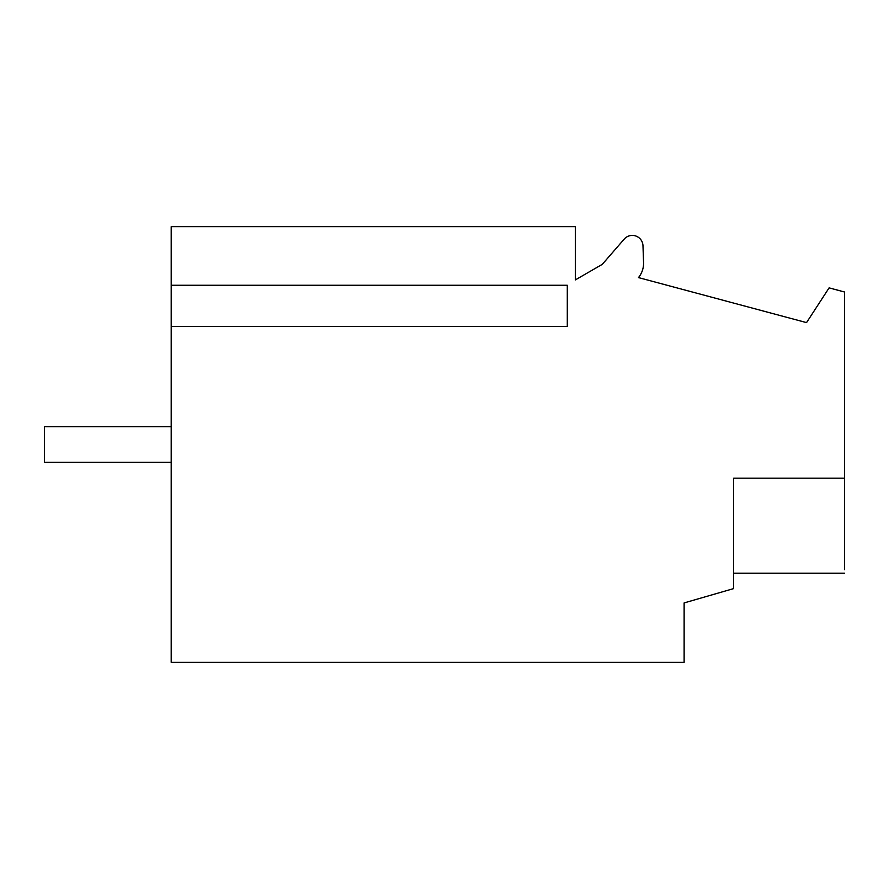 <?xml version="1.0" encoding="UTF-8"?>
<svg xmlns="http://www.w3.org/2000/svg" width="889" height="889" viewBox="0 0 889 889"><rect width="100%" height="100%" fill="white"/><g stroke="black" fill="none" stroke-linecap="round" stroke-linejoin="round"><path stroke-width="1.33" d="M638.48 277.59L806.534 322.618L829.104 287.869L844.55 292.003L844.55 478.171L733.647 478.171L733.647 588.596L684.13 602.92L684.13 662.349L171.199 662.349L171.199 326.463L567.293 326.463L567.293 285.269L171.199 285.269L171.199 226.651L575.339 226.651L575.339 279.902L602.275 264.355L624.211 239.108A10.69 10.69 0 0 1 642.98 245.753L643.558 262.511A22.581 22.581 0 0 1 638.48 277.59M171.199 285.269L171.199 326.463M844.55 478.171L844.55 569.749L844.55 478.171M171.199 426.676L44.45 426.676L44.45 462.324L171.199 462.324M733.647 573.227L844.55 573.227"/></g></svg>
